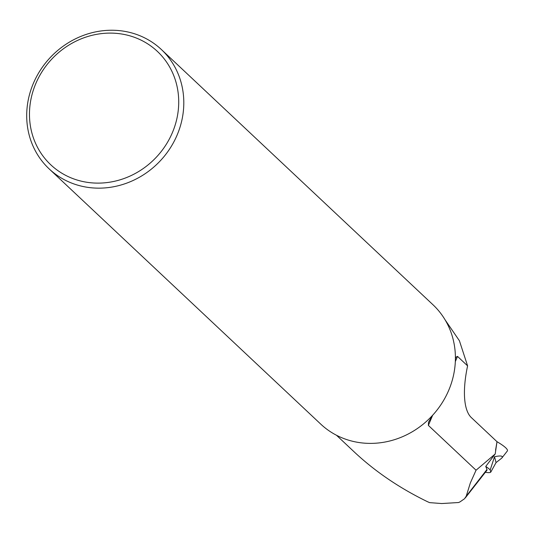 <?xml version="1.0" encoding="UTF-8"?>
<svg xmlns="http://www.w3.org/2000/svg" width="534" height="534" viewBox="0 0 534 534"><rect width="100%" height="100%" fill="white"/><g stroke="black" fill="none" stroke-linecap="round" stroke-linejoin="round"><path stroke-width="0.8" d="M455.402 359.062L455.989 357.139L457.525 356.398L467.597 365.863A73.725 26.62 109.6 0 0 471.288 417.535L497 441.698L495.205 453.973L476.054 470.214L428.375 425.404L428.515 422.187L432.633 415.265M172.442 132.505A77.824 71.689 -46.8 0 0 95.866 34.483A77.824 71.689 -46.8 0 0 43.968 157.336A77.824 71.689 -46.8 0 0 172.442 132.505M476.054 470.214L470.354 482.923L466.215 496.213L464.533 498.743L460.074 501.833L458.639 502.521L441.718 503.542L429.65 502.634L427.701 501.806C399.986 488.356 375.702 471.923 354.836 452.498L336.487 435.257M445.116 319.879L459.4 340.725L467.597 365.863M161.348 49.502L432.954 304.734A81.916 75.461 133.2 0 1 451.55 382.658A81.916 75.461 133.2 0 1 448.8 390.114A81.916 75.461 133.2 0 1 320.76 424.129L49.155 168.891A81.916 75.461 133.2 0 1 50.263 57.518A81.916 75.461 133.2 0 1 161.348 49.502A81.916 75.461 133.2 0 1 177.195 134.882A81.916 75.461 133.2 0 1 49.155 168.891M485.353 472.29A33.976 4.933 -157.1 0 0 490.753 472.149L490.185 469.987A33.976 4.933 -157.1 0 0 485.753 466.429L486.948 469.519A29.657 4.305 22.9 0 1 486.888 470.327L465.341 497.848M485.753 466.429L495.205 453.973M490.185 469.987L494.511 456.73C500.979 455.402 503.388 455.869 501.753 458.125L507.3 451.036A40.958 5.947 -157.1 0 0 497 441.698L495.565 450.255M501.753 458.125L496.059 462.591L490.753 472.149M494.511 456.73L496.059 462.591M428.375 425.404L432.674 415.212M455.328 361.585L457.525 356.398M466.215 496.213L486.948 469.519"/></g></svg>
